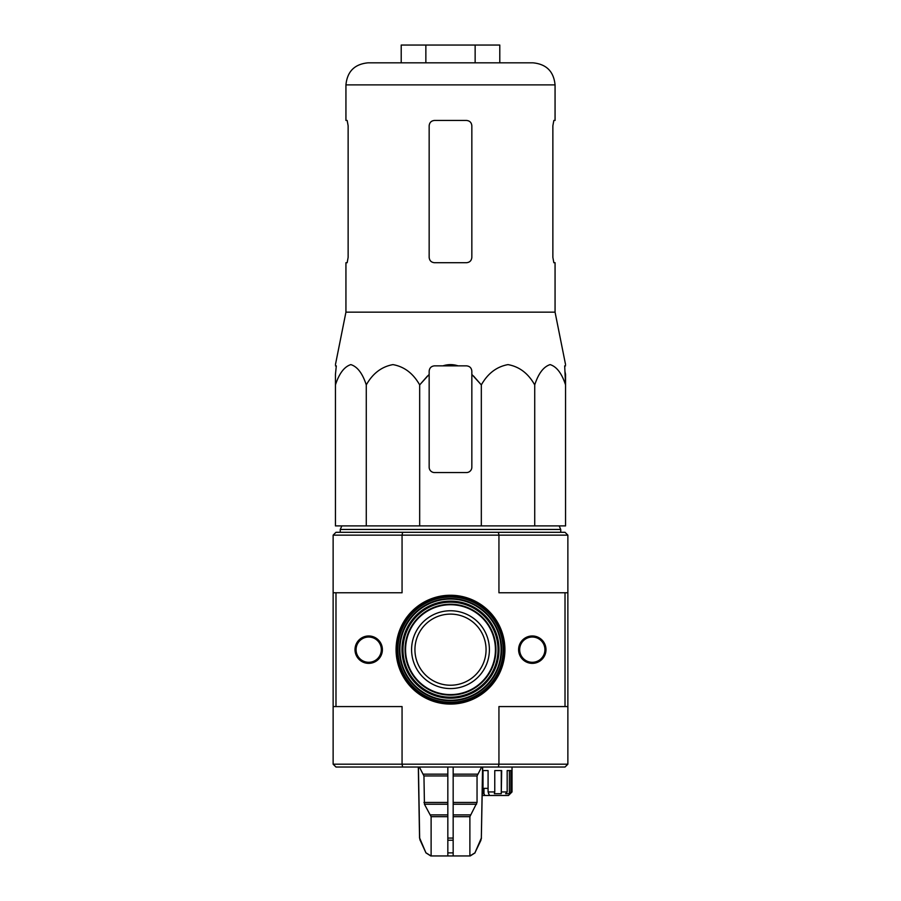 <?xml version="1.0" encoding="UTF-8"?>
<svg xmlns="http://www.w3.org/2000/svg" width="901" height="901" viewBox="0 0 901 901"><rect width="100%" height="100%" fill="white"/><g stroke="black" fill="none" stroke-linecap="round" stroke-linejoin="round"><path stroke-width="1.35" d="M442.943 365.851C447.977 364.207 453.012 364.207 458.057 365.851L434.496 365.851C431.252 366.189 429.473 367.957 429.158 371.189L429.158 467.214A5.338 5.338 0 0 0 434.496 472.552L466.504 472.552A5.338 5.338 0 0 0 471.842 467.214L471.842 374.422L481.325 384.907C487.779 373.453 496.665 366.684 507.984 364.612C519.336 366.639 528.256 373.408 534.721 384.907C538.449 373.453 543.585 366.684 550.117 364.612C556.672 366.639 561.819 373.408 565.558 384.907L564.69 365.851L565.558 365.851C565.558 364.207 565.558 364.207 565.558 365.851M471.842 371.189L471.842 374.422L471.842 371.189C471.527 367.957 469.748 366.178 466.504 365.851L458.057 365.851M401.215 62.833L401.215 45.05L475.142 45.05L475.142 62.833L367.991 62.833C354.589 64.14 347.245 71.494 345.939 84.885L345.939 120.452L347.167 120.452L348.135 125.78L348.135 257.382L347.167 262.709L345.939 262.709L345.939 312.151L555.061 312.151L565.558 364.612M564.893 371.189L565.558 374.422L565.558 525.902L335.442 525.902L335.442 384.907C339.17 373.453 344.306 366.684 350.838 364.612C357.393 366.639 362.54 373.408 366.279 384.907C372.721 373.453 381.607 366.684 392.937 364.612C404.29 366.639 413.199 373.408 419.675 384.907L429.158 374.422L429.158 371.189M481.325 525.902L481.325 384.907L473.475 375.976M427.524 375.976L419.675 384.907L419.675 525.902M336.31 365.851L335.442 374.422L336.31 365.851L335.442 365.851C335.442 364.207 335.442 364.207 335.442 365.851C335.442 364.207 335.442 364.207 335.442 365.851M335.442 374.422L335.442 384.907L335.442 374.422M430.96 855.95L426.094 852.875L430.779 855.95L469.883 855.95L469.883 816.678L477.046 802.453L477.046 775.941L481.652 767.033M482.576 767.033L481.337 838.065L474.906 852.875L469.883 855.95M431.117 855.95L431.117 816.678L424.439 804.233L447.831 804.233M419.348 767.033L423.954 775.941L424.439 804.233M418.424 767.033L419.663 838.065L425.948 852.875L430.779 855.95M447.831 767.033L447.831 855.95M453.169 855.95L453.169 852.875L447.831 852.875L447.831 840.228L453.169 840.228L453.169 767.033L453.169 774.162L477.519 774.162M453.169 852.875L453.169 840.228L453.169 852.875M488.083 788.375L483.972 788.375L488.083 788.375M482.193 795.493L508.468 795.493L512.027 791.934L512.027 767.033M483.004 770.592L483.004 793.713L483.972 793.713L484.884 795.493M494.762 791.934L494.762 770.592L501.688 770.592L501.271 793.713L494.345 793.713L494.762 791.934L488.083 791.934L488.083 770.592L482.621 770.592M501.688 791.934L507.173 791.934L507.173 770.592L510.923 770.592L510.923 791.934L512.027 791.934L510.248 793.713M450.5 614.099A35.567 35.567 0 0 0 414.933 649.666A35.567 35.567 0 0 0 450.5 685.233A35.567 35.567 0 0 0 486.067 649.666A35.567 35.567 0 0 0 450.5 614.099M411.588 649.666A38.912 38.912 0 0 0 469.95 683.363A38.912 38.912 0 0 0 469.95 615.969A38.912 38.912 0 0 0 411.588 649.666M567.867 764.194L565.017 767.033L498.377 767.033L498.94 764.194L567.867 764.194L567.867 706.575L565.017 706.575L565.017 592.768L498.94 592.768L498.94 535.149L402.06 535.149L402.06 592.768L333.133 592.768L333.133 706.575L335.983 706.575L335.983 592.768M567.867 706.575L567.867 592.768L565.017 592.768M498.377 767.033L335.983 767.033L333.133 764.194L333.133 706.575M567.867 535.149L498.94 535.149L498.377 532.3L565.017 532.3L567.867 535.149L567.867 592.768M396.08 649.666A54.42 54.42 0 0 0 477.71 696.788A54.42 54.42 0 0 0 477.71 602.544A54.42 54.42 0 0 0 396.08 649.666M355.005 649.666A13.695 13.695 0 0 0 375.548 661.525A13.695 13.695 0 0 0 375.548 637.807A13.695 13.695 0 0 0 355.005 649.666M518.604 649.666A13.695 13.695 0 0 0 539.147 661.525A13.695 13.695 0 0 0 539.147 637.807A13.695 13.695 0 0 0 518.604 649.666M565.017 706.575L498.94 706.575L498.94 764.194L402.06 764.194L402.06 706.575L335.983 706.575M498.377 532.3L402.623 532.3L402.06 535.149L333.133 535.149L333.133 592.768M402.623 532.3L335.983 532.3L333.133 535.149M333.133 764.194L402.06 764.194L402.623 767.033M519.674 649.666A12.625 12.625 0 0 0 538.618 660.602A12.625 12.625 0 0 0 538.618 638.73A12.625 12.625 0 0 0 519.674 649.666M356.075 649.666A12.625 12.625 0 0 0 375.007 660.602A12.625 12.625 0 0 0 375.007 638.73A12.625 12.625 0 0 0 356.075 649.666M397.15 649.666A53.35 53.35 0 0 0 477.17 695.865A53.35 53.35 0 0 0 477.17 603.467A53.35 53.35 0 0 0 397.15 649.666M488.083 791.934L489.48 795.493M510.923 791.934L509.38 793.713L509.38 770.592M507.173 791.934L505.63 793.713L509.38 793.713M488.567 793.713L488.567 792.835M483.972 793.713L483.972 788.375M501.271 793.713L501.271 770.592M340.251 532.3L340.251 529.461L560.749 529.461L560.749 532.3M367.991 62.833L533.009 62.833L499.785 62.833L499.785 45.05L475.142 45.05M434.496 262.709L466.504 262.709C469.725 262.405 471.505 260.637 471.842 257.382L471.842 125.78C471.505 122.525 469.725 120.745 466.504 120.452L434.496 120.452C431.275 120.757 429.495 122.536 429.158 125.78L429.158 257.382C429.495 260.637 431.275 262.416 434.496 262.709M345.939 84.885L555.061 84.885L555.061 120.452L553.833 120.452L552.865 125.78L552.865 257.382L553.833 262.709L555.061 262.709L555.061 312.151M534.721 384.907L534.721 525.902M366.279 384.907L366.279 525.902M425.858 45.05L425.858 62.833M453.169 816.678L469.883 816.678M431.117 816.678L447.831 816.678M453.169 814.898L470.356 814.898M430.644 814.898L447.831 814.898M453.169 804.233L476.561 804.233M453.169 802.453L477.046 802.453M423.954 802.453L447.831 802.453M453.169 775.941L477.046 775.941M423.954 775.941L447.831 775.941M423.481 774.162L447.831 774.162M405.563 649.666A44.937 44.937 0 0 0 472.969 688.578A44.937 44.937 0 0 0 472.969 610.754A44.937 44.937 0 0 0 405.563 649.666M405.067 649.666A45.433 45.433 0 0 0 473.216 689.017A45.433 45.433 0 0 0 473.216 610.315A45.433 45.433 0 0 0 405.067 649.666M402.995 649.666A47.505 47.505 0 0 0 474.253 690.819A47.505 47.505 0 0 0 474.253 608.524A47.505 47.505 0 0 0 402.995 649.666M401.981 649.666A48.519 48.519 0 0 0 474.759 691.686A48.519 48.519 0 0 0 474.759 607.657A48.519 48.519 0 0 0 401.981 649.666M399.909 649.666A50.591 50.591 0 0 0 475.796 693.477A50.591 50.591 0 0 0 475.796 605.855A50.591 50.591 0 0 0 399.909 649.666M399.402 649.666A51.098 51.098 0 0 0 476.043 693.916A51.098 51.098 0 0 0 476.043 605.416A51.098 51.098 0 0 0 399.402 649.666M397.859 649.666A52.641 52.641 0 0 0 476.82 695.257A52.641 52.641 0 0 0 476.82 604.087A52.641 52.641 0 0 0 397.859 649.666M481.337 838.065L482.688 767.033M480.83 840.228L481.449 838.065M474.906 852.875L480.943 840.228M447.831 838.065L453.169 838.065M425.948 852.875L420.17 840.228M420.057 840.228L419.663 838.065M345.939 312.151L335.442 364.612M475.052 852.875L470.221 855.95M419.551 838.065L418.312 767.033M341.851 525.902L340.251 529.461M559.149 525.902L560.749 529.461M555.061 84.885C553.755 71.494 546.411 64.14 533.009 62.833"/></g></svg>
